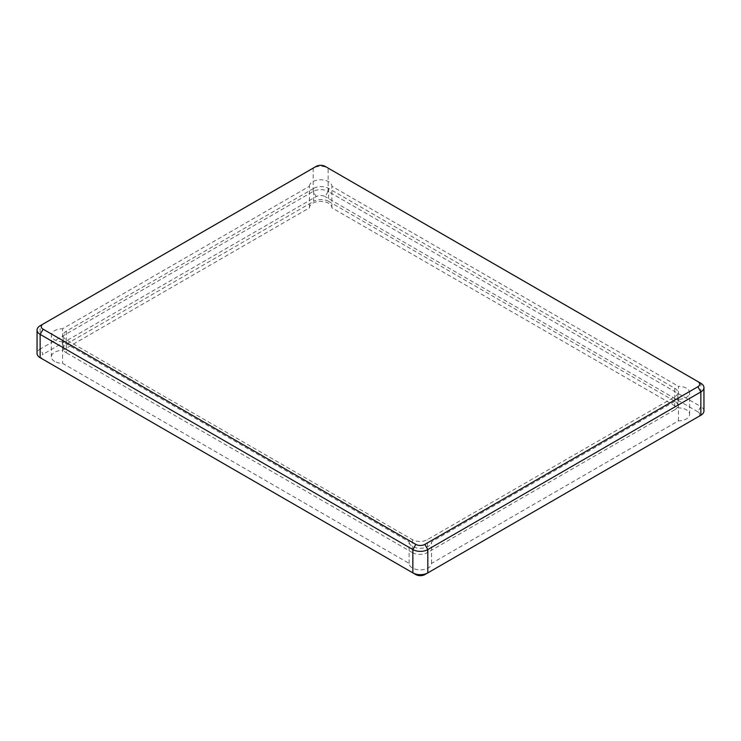 <?xml version="1.0" encoding="UTF-8"?>
<svg xmlns="http://www.w3.org/2000/svg" width="741" height="741" viewBox="0 0 741 741"><rect width="100%" height="100%" fill="white"/><g stroke="black" fill="none" stroke-linecap="round" stroke-linejoin="round"><path stroke-width="0.56" stroke-dasharray="3.71 2.78" d="M325.151 166.392L328.143 168.114A10.578 6.104 0 0 0 313.184 168.114L40.144 325.753L40.144 349.067A10.578 6.104 0 0 0 37.05 353.383M703.95 410.931A10.578 6.104 0 0 0 700.856 406.614L700.856 383.301L328.143 168.114L328.143 191.428A10.578 6.104 0 0 0 313.184 191.428L40.144 349.067L43.135 354.244A6.345 3.659 0 0 0 43.117 359.413L415.849 574.608M424.825 574.608L697.865 416.97A6.345 3.659 0 0 0 697.865 411.792L700.856 406.614L328.143 191.428L325.151 196.606A6.345 3.659 0 0 0 316.175 196.606L43.135 354.244M697.865 411.792L325.151 196.606M54.649 361.413A11.217 6.474 180 0 1 51.361 356.838A11.217 6.474 180 0 1 62.577 350.363L309.451 207.832A11.217 6.474 180 0 1 320.658 201.357A11.217 6.474 180 0 1 331.875 207.832L678.423 407.911A11.217 6.474 180 0 1 689.639 414.386A11.217 6.474 180 0 1 678.423 420.86L431.549 563.382A11.217 6.474 180 0 1 424.63 569.366A11.217 6.474 180 0 1 412.404 567.967A11.217 6.474 0 0 1 409.125 563.382L62.577 363.312A11.217 6.474 0 0 1 54.649 361.413M62.577 350.363L62.577 328.772L309.451 186.25L309.451 207.832M409.125 563.382L409.125 541.801L62.577 341.731A11.217 6.474 180 0 1 54.649 339.832A11.217 6.474 180 0 1 51.361 335.256A11.217 6.474 180 0 1 62.577 328.772M62.577 341.731L62.577 363.312M431.549 563.382L431.549 541.801A11.217 6.474 180 0 1 424.63 547.784A11.217 6.474 180 0 1 412.404 546.376A11.217 6.474 180 0 1 409.125 541.801M678.423 420.86L678.423 399.269L431.549 541.801M678.423 407.911L678.423 386.32A11.217 6.474 180 0 1 689.639 392.795A11.217 6.474 180 0 1 678.423 399.269M331.875 207.832L331.875 186.25L678.423 386.32M309.451 186.25A11.217 6.474 180 0 1 320.658 179.776A11.217 6.474 180 0 1 331.875 186.25M313.638 188.399L66.301 331.19A10.578 6.104 0 0 0 63.207 335.506A10.578 6.104 0 0 0 66.301 339.823L412.413 539.652A10.578 6.104 0 0 0 427.362 539.652L674.699 396.852A10.578 6.104 0 0 0 677.793 392.535A10.578 6.104 0 0 0 674.699 388.219L328.587 188.399A10.578 6.104 0 0 0 313.638 188.399L313.638 201.348L66.301 344.148A10.578 6.104 0 0 0 63.207 348.465A10.578 6.104 0 0 0 66.301 352.781L66.301 339.823M328.587 188.399L328.587 201.348A10.578 6.104 0 0 0 313.638 201.348M328.587 201.348L674.699 401.177L674.699 388.219M674.699 396.852L674.699 409.81A10.578 6.104 0 0 0 677.793 405.494A10.578 6.104 0 0 0 674.699 401.177M674.699 409.81L427.362 552.601L427.362 539.652M412.413 539.652L412.413 552.601A10.578 6.104 0 0 0 427.362 552.601M412.413 552.601L66.301 352.781M313.184 168.114L313.184 191.428L316.175 196.606M66.301 331.19L66.301 344.148M51.361 356.838L51.361 335.256M689.639 414.386L689.639 392.795M63.207 348.465L63.207 335.506M677.793 405.494L677.793 392.535"/><path stroke-width="1.11" d="M424.825 544.394L697.865 386.756A6.345 3.659 0 0 0 697.865 381.578L325.151 166.392A6.345 3.659 0 0 0 316.175 166.392L43.135 324.03A6.345 3.659 0 0 0 43.135 329.208L415.849 544.394A6.345 3.659 0 0 0 424.825 544.394L427.816 549.572L700.856 391.933A10.578 6.104 0 0 0 703.95 387.617A10.578 6.104 0 0 0 700.856 383.301L697.865 381.578L700.856 383.301M40.144 325.753L43.135 324.03L40.144 325.753A10.578 6.104 0 0 0 37.05 330.069A10.578 6.104 0 0 0 40.144 334.386L412.857 549.572A10.578 6.104 0 0 0 427.816 549.572L427.816 572.886L700.856 415.247A10.578 6.104 0 0 0 703.95 410.931L703.95 387.617M415.849 544.394L412.857 549.572L412.857 572.886A10.578 6.104 0 0 0 427.816 572.886L424.825 574.608A6.345 3.659 0 0 1 415.849 574.608L43.135 359.422A6.345 3.659 0 0 0 43.135 359.422L40.144 357.699L43.135 359.422M37.05 330.069L37.05 353.383A10.578 6.104 0 0 0 40.144 357.699L40.144 334.386L43.135 329.208M700.856 415.247L697.865 416.97A6.345 3.659 0 0 0 697.883 416.961L700.856 415.247L700.856 391.933L697.865 386.756M427.816 572.886L424.825 574.608"/></g></svg>
